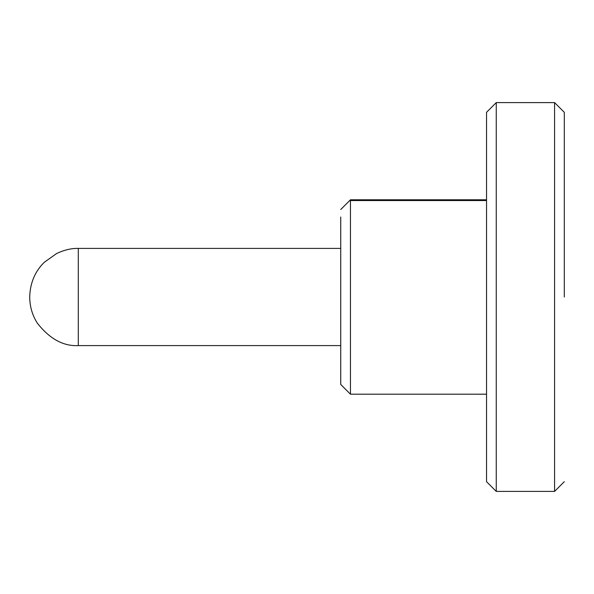 <?xml version="1.0" encoding="UTF-8"?>
<svg xmlns="http://www.w3.org/2000/svg" width="594" height="594" viewBox="0 0 594 594"><rect width="100%" height="100%" fill="white"/><g stroke="black" fill="none" stroke-linecap="round" stroke-linejoin="round"><path stroke-width="0.89" d="M564.3 297L564.3 112.325M554.581 104.106L554.581 102.606L496.257 102.599L496.257 491.401L554.581 491.401L554.581 104.106M486.538 297L486.538 481.682L486.538 112.318L496.257 102.599M340.741 209.519L350.46 199.799L350.46 394.193L486.538 394.201M350.46 394.201L340.741 384.481L340.741 216.988M340.741 248.403L78.297 248.403L78.297 345.597L340.741 345.597M350.46 200.549L486.538 200.549M564.3 481.682L554.581 491.401M564.3 112.318L554.581 102.599M486.538 481.682L496.257 491.401M350.46 199.799L486.538 199.799M78.304 248.403C71.607 248.218 64.404 249.911 56.682 253.475L44.26 262.31C34.949 271.495 30.094 283.071 29.7 297.037C29.811 306.578 32.328 315.251 37.266 323.039C49.569 338.825 63.246 346.347 78.297 345.597"/></g></svg>
